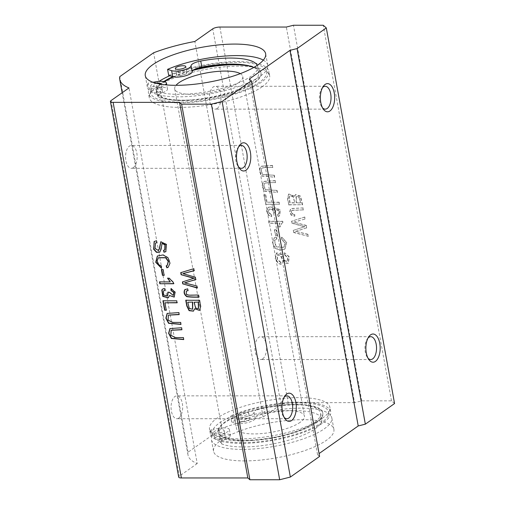 <?xml version="1.0" encoding="UTF-8"?>
<svg xmlns="http://www.w3.org/2000/svg" width="505" height="505" viewBox="0 0 505 505"><rect width="100%" height="100%" fill="white"/><g stroke="black" fill="none" stroke-linecap="round" stroke-linejoin="round"><path stroke-width="0.38" stroke-dasharray="2.52 1.89" d="M304.906 226.669L293.481 230.293L293.847 232.325L308.321 236.308L307.949 234.276L295.595 231.353L306.781 227.818L306.339 225.419L293.91 222.099L305.171 218.993L304.812 216.992L291.808 221.114L292.161 223.033L304.906 226.669L293.481 230.293M282.939 222.434L282.724 221.24L268.919 221.24L269.253 223.084L280.01 223.084L278.646 226.777L280.275 226.777C280.881 224.618 281.771 223.172 282.939 222.434L282.491 222.743L282.939 222.434M277.062 190.404L265.731 189.665L263.951 186.105L264.708 183.189L267.7 182.57L275.642 182.57L275.275 180.575L263.654 181.371L262.253 185.764L264.652 191.035L277.422 192.399L277.062 190.404L265.478 189.842L263.698 186.288L264.456 183.372L267.448 182.747L275.642 182.57M303.158 207.89L290.924 208.514L289.87 211.671L291.53 215.143L294.813 216.153L294.712 214.36C292.079 213.981 291.057 212.807 291.644 210.838L292.105 210.225L303.518 209.884L303.158 207.89L290.672 208.691L289.618 211.847L291.278 215.326L294.813 216.153M276.286 229.718L274.581 229.718L275.616 235.387L277.314 235.387L276.286 229.718L274.581 229.718M394.569 403.539L391.508 400.85L361.719 400.85L354.592 402.643L286.335 27.043M354.592 402.643L288.134 402.643A5.321 1.547 -10.3 0 0 281.007 404.436L263.118 417.061A82.448 23.95 -10.3 0 0 221.872 428.373L188.056 452.227A82.448 23.95 -10.3 0 0 188.011 455.043A82.448 23.95 -10.3 0 0 197.228 463.546L128.971 87.939M265.731 194.791L264.109 194.791L265.819 204.178L279.568 204.178L279.208 202.196L267.076 202.196L265.731 194.791L264.109 194.791M281.721 239.099L285.3 243.006L284.05 247.267L276.153 246.686L274.613 240.437L276.942 238.878L276.121 236.883L274.411 237.685L272.599 242.772L275.175 248.018L280.218 250.12L284.971 249.116L286.72 242.4L281.784 237.142L281.462 239.275L285.047 243.189L283.797 247.45L275.9 246.863L274.354 240.62L276.942 238.878M274.31 175.248L262.979 174.503L261.199 170.949L261.956 168.032L264.948 167.407L272.883 167.407L272.523 165.419L260.902 166.208L259.501 170.602L261.899 175.873L274.669 177.236L274.31 175.248L262.726 174.686L260.946 171.126L261.697 168.209L264.696 167.591L272.883 167.407M274.228 209.474L271.747 206.911L268.376 207.246L266.836 210.762L268.622 215.016L271.69 216.512L271.576 214.663L268.458 212.188L269.266 209.026L272.447 209.234L273.906 212.87L275.351 212.668L275.951 209.594L279.107 210.484L278.867 214.013L277.63 214.48L278.268 216.323L279.764 215.704L280.288 209.821L275.25 207.826L273.969 209.657L271.494 207.088L268.117 207.422L266.583 210.939L268.363 215.199L271.69 216.512M294.598 196.205L288.803 193.977L287.793 198.995L288.835 204.727L302.583 204.727L300.481 196.079L295.652 194.57L294.346 196.388L288.551 194.154L287.534 199.172L288.835 204.727M284.732 254.665L287.856 257.55L287.414 261.533L284.877 260.662L281.973 254.413L276.677 252.86L275.477 258.547L278.533 263.446L281.152 264.267L280.963 262.392L277.34 259.254L277.718 254.507L280.906 255.984L284.542 262.821L288.481 263.181L289.201 256.704L284.523 252.759L284.479 254.842L287.604 257.727L287.162 261.716L284.624 260.839L281.721 254.596L276.424 253.037L275.225 258.724L278.274 263.623L281.152 264.267M151.784 91.866A5.321 1.547 -10.3 0 1 156.455 89.454A53.195 15.453 169.7 0 1 157.206 87.75A10.637 3.093 169.7 0 1 167.49 89.013A10.637 3.093 169.7 0 1 162.553 92.661A10.637 3.093 -10.3 0 0 158.28 94.927A53.195 15.453 169.7 0 1 156.537 92.56A53.195 15.453 169.7 0 1 156.304 91.74A53.195 15.453 169.7 0 1 156.455 89.454A5.321 1.547 169.7 0 1 162.257 89.966A5.321 1.547 169.7 0 1 156.537 92.56A5.321 1.547 -10.3 0 1 151.784 91.866L150.692 85.856A5.321 1.547 -10.3 0 0 155.691 86.513A5.321 1.547 -10.3 0 0 161.114 84.272M169.806 75.725A59.016 17.138 169.7 0 1 265.093 68.693A59.016 17.138 169.7 0 1 259.494 82.227A59.016 17.138 169.7 0 1 190.271 101.783A59.016 17.138 169.7 0 1 151.039 89.417A59.016 17.138 169.7 0 1 151.367 88.735L156.935 87.794A10.637 3.093 169.7 0 1 157.206 87.75A53.195 15.453 169.7 0 1 163.822 81.532M152.964 82.271L148.116 83.085L149.209 89.095A61.174 17.77 -10.3 0 0 148.457 93.166A61.174 17.77 -10.3 0 0 179.414 102.85A61.174 17.77 -10.3 0 0 240.582 92.219A61.174 17.77 -10.3 0 0 268.83 71.287A61.174 17.77 -10.3 0 0 231.921 61.73A61.174 17.77 -10.3 0 0 168.676 75.359M149.209 89.095L151.367 88.735A59.016 17.138 169.7 0 1 159.012 81.4M241.478 64.558A53.195 15.453 169.7 0 1 260.978 72.714A53.195 15.453 169.7 0 1 254.476 82.227A53.195 15.453 169.7 0 1 191.389 99.895A53.858 15.642 -10.3 0 0 258.768 72.6A53.858 15.642 -10.3 0 0 253.744 67.481M194.28 69.532A53.195 15.453 169.7 0 0 185.827 71.899A5.321 1.547 169.7 0 1 186.888 72.587A5.321 1.547 169.7 0 1 182.955 74.841A5.321 1.547 169.7 0 1 176.933 75.005A53.195 15.453 169.7 0 1 185.827 71.899A5.321 1.547 -10.3 0 0 179.849 72.367A5.321 1.547 -10.3 0 0 176.422 74.487A5.321 1.547 -10.3 0 0 176.933 75.005A53.195 15.453 169.7 0 0 172.868 76.703M156.279 83.287A5.321 1.547 -10.3 0 0 155.363 83.445A5.321 1.547 -10.3 0 0 150.692 85.856M158.804 97.408A53.858 15.642 -10.3 0 0 191.389 99.895A53.195 15.453 169.7 0 1 158.28 94.927A10.637 3.093 -10.3 0 0 157.617 96.31A10.637 3.093 -10.3 0 0 158.804 97.408L157.712 91.399A10.637 3.093 169.7 0 1 156.525 90.3A10.637 3.093 169.7 0 1 161.461 86.652A10.637 3.093 -10.3 0 0 165.236 84.802M257.253 65.328A53.858 15.642 169.7 0 1 257.676 66.591A53.858 15.642 169.7 0 1 218.753 89.196A53.858 15.642 169.7 0 1 157.712 91.399M263.332 60.133A61.174 17.77 169.7 0 1 267.738 65.278A61.174 17.77 169.7 0 1 239.49 86.21A61.174 17.77 169.7 0 1 178.322 96.84A61.174 17.77 169.7 0 1 147.365 87.157A61.174 17.77 169.7 0 1 148.116 83.085M212.188 435.651A61.174 17.77 -10.3 0 0 211.437 439.722A61.174 17.77 -10.3 0 0 242.394 449.406A61.174 17.77 -10.3 0 0 303.562 438.776A61.174 17.77 -10.3 0 0 331.81 417.843A61.174 17.77 -10.3 0 0 294.901 408.286A61.174 17.77 -10.3 0 0 231.656 421.915L235.702 423.215A10.637 3.093 -10.3 0 0 247.494 422.634A10.637 3.093 -10.3 0 0 255.12 418.348A10.637 3.093 169.7 0 1 264.822 413.601A53.858 15.642 169.7 0 1 321.748 419.15A53.858 15.642 169.7 0 1 282.825 441.755A53.858 15.642 169.7 0 1 221.783 443.964A10.637 3.093 169.7 0 1 220.597 442.866A10.637 3.093 169.7 0 1 225.533 439.217A10.637 3.093 -10.3 0 0 230.469 435.569A10.637 3.093 -10.3 0 0 219.915 434.351L212.188 435.651L211.096 429.641L213.255 429.275A59.016 17.138 169.7 0 1 231.694 416.265A59.016 17.138 169.7 0 1 297.792 402.883A59.016 17.138 169.7 0 1 328.13 415.583A59.016 17.138 169.7 0 1 321.376 422.773A59.016 17.138 169.7 0 1 262.871 441.288A59.016 17.138 169.7 0 1 214.082 436.314A59.016 17.138 169.7 0 1 213.255 429.275L218.823 428.341L219.915 434.351M222.541 435.676A5.321 1.547 -10.3 0 0 217.219 436.604A5.321 1.547 -10.3 0 0 214.764 438.422A5.321 1.547 -10.3 0 0 219.517 439.116A5.321 1.547 -10.3 0 0 225.236 436.522A5.321 1.547 -10.3 0 0 222.541 435.676M247.179 418.298A5.321 1.547 -10.3 0 0 241.857 419.226A5.321 1.547 -10.3 0 0 239.402 421.044A5.321 1.547 -10.3 0 0 244.912 421.612A5.321 1.547 -10.3 0 0 249.868 419.144A5.321 1.547 -10.3 0 0 248.807 418.449A5.321 1.547 -10.3 0 0 247.179 418.298M218.823 428.341A10.637 3.093 -10.3 0 1 219.094 428.297A10.637 3.093 169.7 0 1 229.377 429.559A10.637 3.093 169.7 0 1 224.441 433.208A10.637 3.093 -10.3 0 0 220.167 435.468A53.195 15.453 169.7 0 1 218.425 433.107A5.321 1.547 169.7 0 1 213.672 432.413A5.321 1.547 169.7 0 1 218.343 430.001A53.195 15.453 169.7 0 1 219.094 428.297A53.195 15.453 169.7 0 1 234.749 417.25A53.195 15.453 169.7 0 1 238.821 415.546A53.195 15.453 169.7 0 1 247.715 412.44A5.321 1.547 169.7 0 1 248.776 413.134A5.321 1.547 169.7 0 1 244.843 415.388A5.321 1.547 169.7 0 1 238.821 415.546A5.321 1.547 169.7 0 1 238.309 415.034A5.321 1.547 169.7 0 1 241.737 412.913A5.321 1.547 169.7 0 1 247.715 412.44A53.195 15.453 169.7 0 1 256.168 410.073A10.637 3.093 -10.3 0 0 254.028 412.339A10.637 3.093 169.7 0 1 246.528 416.593A10.637 3.093 169.7 0 1 234.749 417.25A10.637 3.093 -10.3 0 1 234.604 417.206L230.564 415.905A61.174 17.77 169.7 0 1 293.809 402.277A61.174 17.77 169.7 0 1 330.718 411.834A61.174 17.77 169.7 0 1 302.47 432.766A61.174 17.77 169.7 0 1 241.302 443.396A61.174 17.77 169.7 0 1 210.345 433.713A61.174 17.77 169.7 0 1 211.096 429.641M218.343 430.001A5.321 1.547 169.7 0 1 224.144 430.512A5.321 1.547 169.7 0 1 218.425 433.107A53.195 15.453 169.7 0 1 218.192 432.286A53.195 15.453 169.7 0 1 218.343 430.001M263.73 407.592A10.637 3.093 169.7 0 0 256.168 410.073A53.195 15.453 169.7 0 1 303.366 405.105A53.195 15.453 169.7 0 1 322.865 413.26A53.195 15.453 169.7 0 1 316.364 422.773A53.195 15.453 169.7 0 1 253.276 440.442A53.858 15.642 -10.3 0 0 320.656 413.14A53.858 15.642 -10.3 0 0 303.366 405.105A53.858 15.642 169.7 0 0 263.73 407.592L264.822 413.601M231.656 421.915L230.564 415.905M253.276 440.442A53.858 15.642 169.7 0 1 220.691 437.955A10.637 3.093 169.7 0 1 219.505 436.857A10.637 3.093 169.7 0 1 220.167 435.468A53.195 15.453 169.7 0 0 253.276 440.442M197.228 463.546L179.338 476.165A5.321 1.547 -10.3 0 0 178.688 477.118M178.814 418.058A11.438 5.807 90 0 0 182.576 405.332A11.438 5.807 90 0 0 176.857 395.851A11.438 5.807 90 0 0 171.056 407.289A11.438 5.807 90 0 0 176.857 418.727A11.438 5.807 90 0 0 178.814 418.058M133.307 167.654A11.438 5.807 90 0 0 137.07 154.928A11.438 5.807 90 0 0 131.351 145.453A11.438 5.807 90 0 0 125.549 156.885A11.438 5.807 90 0 0 131.351 168.323A11.438 5.807 90 0 0 133.307 167.654M319.589 456.438L317.55 454.645L319.065 453.572M244.483 460.92A61.174 17.77 -10.3 0 0 305.658 450.296A61.174 17.77 -10.3 0 0 333.9 429.364A61.174 17.77 -10.3 0 0 270.535 422.818A61.174 17.77 -10.3 0 0 213.527 451.236A61.174 17.77 -10.3 0 0 244.483 460.92M361.719 400.85L293.455 25.25M317.55 454.645L249.287 79.045M391.508 400.85L323.25 25.25M262.177 86.772A61.174 17.77 169.7 0 1 180.234 107.395A61.174 17.77 169.7 0 1 149.278 97.711A61.174 17.77 169.7 0 1 149.24 96.108A61.174 17.77 169.7 0 1 206.292 69.292A61.174 17.77 169.7 0 1 269.133 74.317A61.174 17.77 169.7 0 1 269.657 75.832A61.174 17.77 169.7 0 1 262.177 86.772M322.411 418.228A61.174 17.77 -10.3 0 0 329.935 408.892A61.174 17.77 -10.3 0 0 329.891 407.295A61.174 17.77 -10.3 0 0 266.526 400.749A61.174 17.77 -10.3 0 0 209.518 429.168A61.174 17.77 -10.3 0 0 210.042 430.683A61.174 17.77 -10.3 0 0 240.475 438.851A61.174 17.77 -10.3 0 0 322.411 418.228M316.269 422.275A53.195 15.453 169.7 0 1 258.655 439.508A53.195 15.453 169.7 0 1 218.103 431.781A53.195 15.453 169.7 0 1 267.675 407.068A53.195 15.453 169.7 0 1 322.777 412.762A53.195 15.453 169.7 0 1 316.269 422.275M300.229 422.275A34.574 10.043 169.7 0 1 262.777 433.473A34.574 10.043 169.7 0 1 236.422 428.455A34.574 10.043 169.7 0 1 268.641 412.389A34.574 10.043 169.7 0 1 304.458 416.088A34.574 10.043 169.7 0 1 300.229 422.275M240.273 73.642A34.574 10.043 169.7 0 1 242.754 76.545A34.574 10.043 169.7 0 1 238.524 82.725A34.574 10.043 169.7 0 1 201.072 93.93A34.574 10.043 169.7 0 1 174.711 88.912A34.574 10.043 169.7 0 1 176.011 85.32M251.32 66.521A53.195 15.453 169.7 0 1 261.072 73.219A53.195 15.453 169.7 0 1 254.564 82.725A53.195 15.453 169.7 0 1 196.95 99.965A53.195 15.453 169.7 0 1 156.398 92.238A53.195 15.453 169.7 0 1 164.472 81.671M173.663 76.893A53.195 15.453 169.7 0 1 193.024 70.372M217.188 108.48A11.438 5.807 90 0 0 220.95 95.754A11.438 5.807 90 0 0 215.231 86.279A11.438 5.807 90 0 0 209.423 97.711A11.438 5.807 90 0 0 215.231 109.149A11.438 5.807 90 0 0 217.188 108.48M322.556 87.561A11.438 5.807 90 0 0 321.811 88.47A11.438 5.807 90 0 0 321.811 106.953A11.438 5.807 90 0 0 322.556 107.868M238.682 146.734A11.438 5.807 90 0 0 237.931 147.643A11.438 5.807 90 0 0 237.931 166.126A11.438 5.807 90 0 0 238.682 167.041M262.695 358.878A11.438 5.807 90 0 0 266.457 346.159A11.438 5.807 90 0 0 260.738 336.677A11.438 5.807 90 0 0 254.93 348.115A11.438 5.807 90 0 0 260.738 359.554A11.438 5.807 90 0 0 262.695 358.878M368.063 337.959A11.438 5.807 90 0 0 367.318 338.874A11.438 5.807 90 0 0 367.318 357.357A11.438 5.807 90 0 0 368.063 358.266M284.189 397.132A11.438 5.807 90 0 0 283.438 398.047A11.438 5.807 90 0 0 283.438 416.53A11.438 5.807 90 0 0 284.189 417.439M188.056 452.227L119.799 76.627M221.872 428.373L153.615 52.772M263.118 417.061L194.861 41.461M162.78 289.005L164.327 288.488M164.58 288.311L164.889 290.337M163.67 290.804L163.702 294.756L167.584 295.905M168.215 292.174L167.868 292.13M168.121 291.953L169.39 292.332M169.642 292.155L173.423 295.305M171.227 288.494L175.355 292.029L174.307 297.003M169.674 295.343L168.462 297.742M171.252 330.213L171.119 335.238L175.689 337.409L183.372 337.592M183.624 337.409L183.732 339.581M170.015 328.496L181.585 327.764M181.838 327.581L181.945 329.752M154.366 241.377L156.436 240.733M156.689 240.55L156.929 242.608M155.635 243.025L155.218 248.283L158.57 250.423M160.944 241.668L166.663 244.268L165.956 251.559M163.759 250.158L164.857 249.811M162.143 243.366L159.858 252.121M184.925 289.674L187.582 288.847M187.835 288.664L188.131 290.64M186.446 291L186.345 294.162M186.604 293.986C187.822 295.779 194.64 294.598 198.825 294.939L198.566 295.116M198.825 294.939L198.932 297.11M163.191 300.639L176.687 300.822M176.946 300.639L177.047 302.804M165.173 302.628L166.265 310.209M161.644 269.43L163.09 269.613M163.349 269.43L164.125 275.282M187.993 302.085L188.731 307.362M188.984 307.179L189.571 308.328L192.67 309.148M186.01 300.096L199.507 300.273M199.759 300.096L200.895 306.453L199.639 310.291M194.343 302.085L195.864 307.93L198.541 308.53M194.873 308.612L193.566 311.055M168.5 315.057L168.361 320.082L172.937 322.253L180.613 322.43M180.872 322.253L180.979 324.425M167.262 313.34L178.827 312.601M179.086 312.425L179.193 314.596M158.551 257.676L157.333 260.908L158.81 264.38L161.455 266.122M161.707 265.946L161.354 268.117M157.478 255.94L163.298 254.766L168.241 257.594L170.248 262.985L168.323 267.132M166.404 265.725L167.306 265.283M180.992 272.498L193.768 268.692M194.021 268.509L194.135 270.731M183.094 273.47L195.309 277.182M195.561 277.005L195.744 279.581M184.78 282.724L196.912 286.007M197.165 285.83L197.278 288.008M182.684 281.79L194.109 278.154M167.906 278.223L169.44 278.047L173.682 282.39L173.644 283.76M159.757 281.733L170.513 281.733M263.856 194.968L265.819 204.178M265.561 204.361L279.568 204.178M279.309 204.361L279.208 202.196M278.949 202.372L267.076 202.196M266.823 202.372L265.478 194.968M274.329 229.901L275.616 235.387M275.358 235.57L277.314 235.387M277.056 235.57L276.027 229.901M276.69 239.054L276.121 236.883M275.869 237.066L274.152 237.868L272.346 242.949L274.922 248.201L279.966 250.303L284.719 249.293L286.468 242.583L281.784 237.142M281.531 237.318L281.462 239.275M294.554 216.336L294.712 214.36M294.453 214.537C291.821 214.164 290.804 212.99 291.391 211.014L291.644 210.838M291.391 211.014L291.852 210.408L303.518 209.884M303.265 210.061L302.905 208.073M272.631 167.591L272.523 165.419M272.271 165.596L260.643 166.391L259.248 170.785L261.647 176.056L274.669 177.236M274.417 177.419L274.051 175.424M275.383 182.747L275.275 180.575M275.023 180.758L263.402 181.548L262 185.941L264.399 191.212L277.422 192.399M277.169 192.575L276.809 190.587M271.431 216.689L271.576 214.663M271.324 214.846L268.199 212.365L269.014 209.209L272.195 209.411L273.906 212.87M273.647 213.047L275.351 212.668M275.099 212.845L275.698 209.771L278.848 210.667L278.608 214.196L277.63 214.48M277.378 214.663L278.268 216.323M278.015 216.506L279.511 215.887L280.035 210.004L274.998 208.003L273.969 209.657M282.472 221.424L268.66 221.424L269.001 223.267L279.757 223.267L278.394 226.953L280.022 226.953C280.628 224.794 281.519 223.349 282.686 222.61L282.724 221.24M294.566 202.915L289.838 202.915L288.98 197.821L289.731 195.94L293.02 196.761L294.819 202.739L290.091 202.739L289.232 197.638L289.99 195.763L293.272 196.578L294.819 202.739M300.342 202.915L296.189 202.915L296.025 196.514L298.821 197.057L300.601 202.739L296.441 202.739L296.277 196.338L299.08 196.874L300.601 202.739M288.576 204.904L302.583 204.727M302.325 204.904L300.229 196.262L295.4 194.747L294.346 196.388M293.222 230.476L293.847 232.325M293.594 232.502L308.321 236.308M308.069 236.491L307.949 234.276M307.697 234.453L295.595 231.353M295.343 231.53L306.781 227.818M306.522 227.995L306.339 225.419M306.087 225.596L293.91 222.099M293.657 222.276L305.171 218.993M304.919 219.17L304.812 216.992M304.559 217.169L291.808 221.114M291.555 221.291L292.161 223.033M291.903 223.21L304.654 226.846M280.9 264.45L280.963 262.392M280.711 262.575L277.087 259.431L277.466 254.69L280.647 256.168L284.29 263.004L288.229 263.357L288.948 256.881L284.523 252.759M284.264 252.936L284.479 254.842M219.877 27.043L288.134 402.643M156.935 87.794L155.843 81.785M162.553 92.661L161.461 86.652M234.604 417.206L235.702 423.215M254.028 412.339L255.12 418.348M220.691 437.955L221.783 443.964M224.441 433.208L225.533 439.217M111.081 100.564L179.338 476.165M281.007 404.436L212.75 28.835M186.888 72.587L185.796 66.578M176.422 74.487L175.33 68.478M162.257 89.966L161.164 83.956M257.676 66.591L258.768 72.6M156.525 90.3L157.617 96.31M167.49 89.013L166.751 84.947M238.309 415.034L239.402 421.044M248.776 413.134L249.868 419.144M213.672 432.413L214.764 438.422M224.144 430.512L225.236 436.522M320.656 413.14L321.748 419.15M219.505 436.857L220.597 442.866M229.377 429.559L230.469 435.569M149.24 96.108L151.039 89.417M269.133 74.317L265.093 68.693M214.082 436.314L210.042 430.683M329.935 408.892L328.13 415.583M218.103 431.781L218.192 432.286M322.777 412.762L322.865 413.26M174.711 88.912L236.422 428.455M242.754 76.545L304.458 416.088M156.304 91.74L156.398 92.238M260.978 72.714L261.072 73.219M333.9 429.364L331.81 417.843M330.718 411.834L329.891 407.295M213.527 451.236L211.437 439.722M210.345 433.713L209.518 429.168M325.233 86.273L215.231 86.279M325.233 109.149L215.231 109.149M241.352 145.453L131.351 145.453M241.352 168.323L131.351 168.323M370.733 336.677L260.738 336.677M370.733 359.547L260.738 359.554M286.859 395.851L176.857 395.851M286.859 418.721L176.857 418.727M269.657 75.832L268.83 71.287M267.738 65.278L265.643 53.764M149.278 97.711L148.457 93.166M147.365 87.157L145.27 75.636M188.011 455.043L122.166 92.737M283.438 416.53L284.934 418.677M283.438 398.047L284.934 395.895M237.931 166.126L239.427 168.279M237.931 147.643L239.427 145.497M321.811 106.953L323.307 109.105M321.811 88.47L323.307 86.323M367.318 357.357L368.814 359.503M367.318 338.874L368.814 336.721"/><path stroke-width="0.76" d="M179.578 102.357L113.12 102.357A5.321 1.547 169.7 0 1 110.431 101.511A5.321 1.547 169.7 0 1 111.081 100.564L128.971 87.939A82.448 23.95 169.7 0 1 119.754 79.443A82.448 23.95 169.7 0 1 119.799 76.627L153.615 52.772A82.448 23.95 169.7 0 1 194.861 41.461L212.75 28.835A5.321 1.547 169.7 0 1 219.877 27.043L286.335 27.043L293.455 25.25L323.25 25.25L326.312 27.939L297.079 48.562L289.958 50.355L249.287 79.045L251.332 80.838L222.099 101.461L211.412 104.15L181.623 104.15L179.578 102.357L247.835 477.957L249.88 479.75L279.669 479.75L290.356 477.061L319.589 456.438L251.332 80.838M193.857 278.331L181.112 274.707L180.739 272.675L193.768 268.692L194.135 270.731L182.842 273.647L195.309 277.182L195.744 279.581L184.521 282.901L196.912 286.007L197.278 288.008L182.778 283.886L182.431 281.967L194.109 278.154L181.112 274.707M179.193 314.596L168.367 315.139L168.07 320.176L172.678 322.43L180.613 322.43L180.979 324.425L168.582 323.32L165.861 318.163L167.13 313.428L178.827 312.601L179.193 314.596M164.125 275.282L162.421 275.282L161.392 269.613L163.09 269.613L164.125 275.282M199.185 296.927C194.602 297.136 190.562 296.984 187.058 296.473C184.47 294.541 183.757 292.275 184.925 289.674L187.582 288.847L188.131 290.64L186.313 291.088L186.345 294.162C187.563 295.955 194.381 294.775 198.566 295.116L198.932 297.11C194.349 297.312 190.303 297.161 186.806 296.65C184.211 294.718 183.504 292.452 184.666 289.857L185.127 289.428M181.945 329.752L171.126 330.295L170.823 335.333L175.437 337.592L183.372 337.592L183.732 339.581L171.34 338.483L168.613 333.319L169.882 328.585L181.585 327.764L181.945 329.752M110.431 101.511L178.688 477.118A5.321 1.547 -10.3 0 0 181.377 477.957L247.835 477.957M169.421 295.526L168.342 297.836L162.806 296.441L161.802 289.984L162.648 289.087L164.327 288.488L164.889 290.337L163.538 290.893L163.456 294.952L167.464 295.999L167.868 292.13L169.39 292.332L173.303 295.4L173.796 292.584L171.006 290.52L170.974 288.677L175.102 292.206L174.187 297.098L169.421 295.526L174.307 297.003M159.858 252.121L156.607 252.09L153.76 248.858L154.113 241.56L156.436 240.733L156.929 242.608L155.502 243.107L154.972 248.485L158.444 250.524L159.195 249.016L160.811 241.756L166.404 244.445L165.829 251.648L163.986 252.241L163.506 250.335L164.737 249.906L164.939 244.881L162.01 243.448L161.108 249.224L159.738 252.21L156.487 252.336L153.558 249.148L154.328 241.396M166.265 310.209L164.643 310.209L162.938 300.822L176.687 300.822L177.047 302.804L164.92 302.804L166.265 310.209M194.621 308.795L193.44 311.149L189.097 310.67L186.799 306.005L185.758 300.279L199.507 300.273L200.643 306.636L199.513 310.386L194.621 308.795L199.639 310.291M166.151 265.901L167.18 265.371L168.203 261.464L165.653 257.815L158.418 257.765L157.074 261.003L158.557 264.563L161.455 266.122L161.354 268.117L155.71 262.284L157.352 256.029L163.046 254.949L167.988 257.771L169.996 263.162L168.203 267.227L166.928 267.858L166.151 265.901M173.43 282.566L173.644 283.76L159.839 283.76L159.504 281.916L170.261 281.916L167.553 278.223L169.188 278.223L173.43 282.566M253.744 67.481A53.858 15.642 -10.3 0 0 241.478 64.558A53.858 15.642 -10.3 0 0 201.842 67.045A10.637 3.093 -10.3 0 0 194.28 69.532A10.637 3.093 -10.3 0 0 192.14 71.792A10.637 3.093 169.7 0 1 184.641 76.047A10.637 3.093 169.7 0 1 172.868 76.703A10.637 3.093 169.7 0 1 172.723 76.659L168.676 75.359L167.584 69.349L171.631 70.65A10.637 3.093 -10.3 0 0 183.422 70.069A10.637 3.093 -10.3 0 0 191.048 65.783A10.637 3.093 169.7 0 1 200.75 61.036A53.858 15.642 169.7 0 1 257.253 65.328M165.236 84.802A10.637 3.093 -10.3 0 0 166.398 83.003A10.637 3.093 -10.3 0 0 155.843 81.785L152.964 82.271M175.841 68.996A5.321 1.547 -10.3 0 0 181.863 68.832A5.321 1.547 -10.3 0 0 185.796 66.578A5.321 1.547 -10.3 0 0 183.107 65.738A5.321 1.547 -10.3 0 0 177.785 66.66A5.321 1.547 -10.3 0 0 175.33 68.478A5.321 1.547 -10.3 0 0 175.841 68.996M161.114 84.272A5.321 1.547 -10.3 0 0 161.164 83.956A5.321 1.547 -10.3 0 0 158.469 83.117A5.321 1.547 -10.3 0 0 156.279 83.287M167.584 69.349A61.174 17.77 169.7 0 1 263.332 60.133M159.012 81.4A59.016 17.138 169.7 0 1 169.806 75.725M163.822 81.532A53.195 15.453 169.7 0 1 172.868 76.703M176.226 85.32A61.174 17.77 169.7 0 1 145.27 75.636A61.174 17.77 169.7 0 1 202.278 47.217A61.174 17.77 169.7 0 1 265.643 53.764A61.174 17.77 169.7 0 1 237.4 74.689A61.174 17.77 169.7 0 1 176.226 85.32M319.065 453.572L358.215 425.955L365.342 424.162L394.569 403.539L326.312 27.939M249.88 479.75L181.623 104.15M289.958 50.355L358.215 425.955M365.342 424.162L297.079 48.562M211.412 104.15L279.669 479.75M290.356 477.061L222.099 101.461M325.113 84.442A14.096 7.152 -90 0 1 334.6 99.719A14.096 7.152 -90 0 1 323.307 109.105A14.096 7.152 -90 0 1 323.307 86.323A14.096 7.152 -90 0 1 325.113 84.442M370.613 334.84A14.096 7.152 -90 0 1 380.107 350.123A14.096 7.152 -90 0 1 368.814 359.503A14.096 7.152 -90 0 1 368.814 336.721A14.096 7.152 -90 0 1 370.613 334.84M194.28 69.532A53.195 15.453 169.7 0 1 241.478 64.558M176.011 85.32A34.574 10.043 169.7 0 1 206.936 72.846A34.574 10.043 169.7 0 1 240.273 73.642M164.472 81.671A53.195 15.453 169.7 0 1 173.663 76.893M193.024 70.372A53.195 15.453 169.7 0 1 251.32 66.521M322.556 107.868A11.438 5.807 90 0 0 325.233 109.149A11.438 5.807 90 0 0 327.19 108.48A11.438 5.807 90 0 0 330.952 95.754A11.438 5.807 90 0 0 325.233 86.273A11.438 5.807 90 0 0 323.276 86.948A11.438 5.807 90 0 0 322.556 87.561M238.682 167.041A11.438 5.807 90 0 0 241.352 168.323A11.438 5.807 90 0 0 243.309 167.654A11.438 5.807 90 0 0 247.071 154.928A11.438 5.807 90 0 0 241.352 145.453A11.438 5.807 90 0 0 239.395 146.122A11.438 5.807 90 0 0 238.682 146.734M368.063 358.266A11.438 5.807 90 0 0 370.733 359.547A11.438 5.807 90 0 0 372.69 358.878A11.438 5.807 90 0 0 376.452 346.159A11.438 5.807 90 0 0 370.733 336.677A11.438 5.807 90 0 0 368.776 337.346A11.438 5.807 90 0 0 368.063 337.959M284.189 417.439A11.438 5.807 90 0 0 286.859 418.721A11.438 5.807 90 0 0 288.816 418.052A11.438 5.807 90 0 0 292.578 405.332A11.438 5.807 90 0 0 286.859 395.851A11.438 5.807 90 0 0 284.902 396.52A11.438 5.807 90 0 0 284.189 397.132M286.739 394.014A14.096 7.152 -90 0 1 296.233 409.296A14.096 7.152 -90 0 1 284.934 418.677A14.096 7.152 -90 0 1 284.934 395.895A14.096 7.152 -90 0 1 286.739 394.014M241.232 143.616A14.096 7.152 -90 0 1 250.726 158.898A14.096 7.152 -90 0 1 239.427 168.279A14.096 7.152 -90 0 1 239.427 145.497A14.096 7.152 -90 0 1 241.232 143.616M168.462 297.742L162.982 296.183L162.055 289.801L162.78 289.005M164.857 290.23L163.67 290.804M167.584 295.905L168.215 292.174M173.423 295.305L174.048 292.408L171.006 290.52M171.258 290.343L171.227 288.494M183.7 339.404L171.586 338.293L168.885 333.256L170.015 328.496M181.914 329.576L171.252 330.213M156.891 242.476L155.635 243.025M158.57 250.423L159.454 248.832L160.944 241.668M165.956 251.559L163.986 252.241M164.239 252.064L163.759 250.158M164.857 249.811L165.192 244.704L162.143 243.366M184.925 289.674L185.259 289.34M188.081 290.482L186.446 291M166.517 310.032L164.643 310.209M164.901 310.032L163.191 300.639M177.305 302.628L164.92 302.804M164.377 275.099L162.421 275.282M162.679 275.099L161.644 269.43M192.67 309.148L192.721 302.085L187.74 302.261L189.318 308.505L192.544 309.243L192.468 302.261M192.721 302.085L187.74 302.261M198.541 308.53L198.503 302.085L194.09 302.261L195.669 308.183L198.421 308.631L198.244 302.261M198.503 302.085L194.09 302.261M193.566 311.055L189.28 310.442L187.052 305.828L186.01 300.096M180.948 324.242L168.828 323.137L166.132 318.099L167.262 313.34M179.161 314.413L168.5 315.057M161.366 267.871L155.963 262.101L157.478 255.94M168.323 267.132L166.928 267.858M167.18 267.682L166.404 265.725M167.306 265.283L168.455 261.281L165.905 257.638L158.551 257.676M181.364 274.524L180.992 272.498M194.393 270.547L182.842 273.647M195.997 279.404L184.521 282.901M197.531 287.831L182.778 283.886M183.031 283.709L182.684 281.79M173.897 283.583L159.839 283.76M160.091 283.583L159.757 281.733M167.811 278.047L170.261 281.916M181.377 477.957L113.12 102.357M172.723 76.659L171.631 70.65M192.14 71.792L191.048 65.783M201.842 67.045L200.75 61.036M166.751 84.947L166.398 83.003M122.166 92.737L119.754 79.443"/></g></svg>
